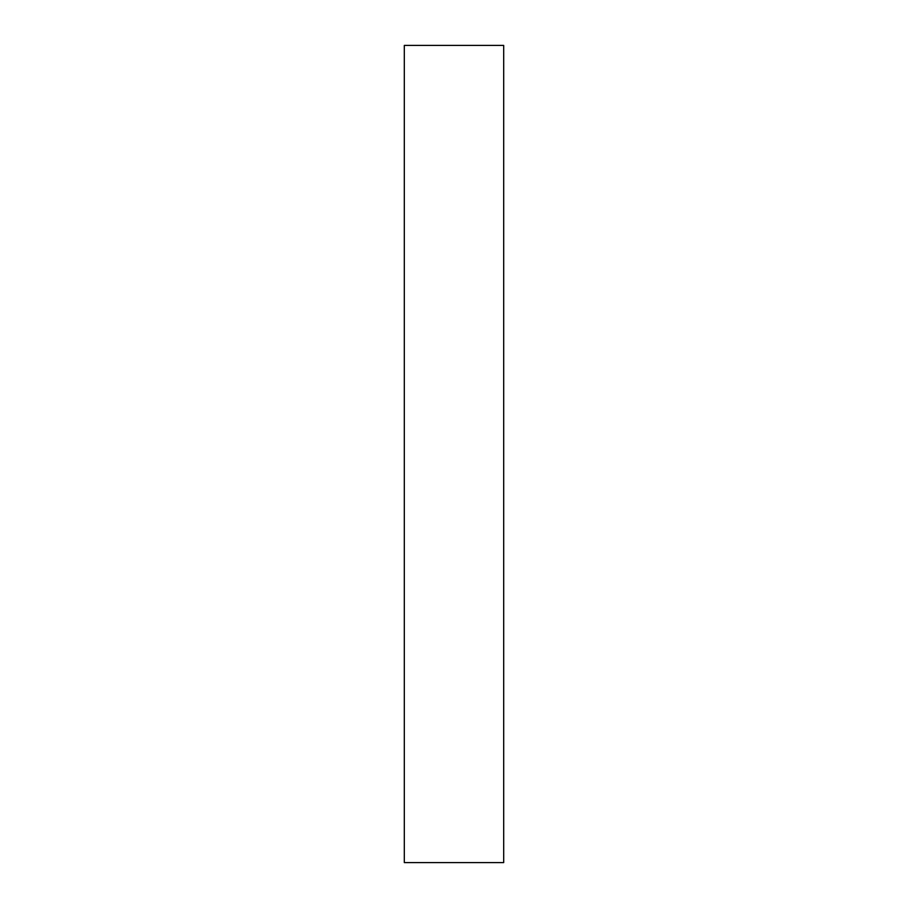 <?xml version="1.0" encoding="UTF-8"?>
<svg xmlns="http://www.w3.org/2000/svg" width="908" height="908" viewBox="0 0 908 908"><rect width="100%" height="100%" fill="white"/><g stroke="black" fill="none" stroke-linecap="round" stroke-linejoin="round"><path stroke-width="1.36" d="M503.69 862.6L404.31 862.6L503.69 862.6L503.69 45.4L404.31 45.4L503.69 45.4L503.69 862.6M404.31 45.4L404.31 862.6L404.31 45.4"/></g></svg>
